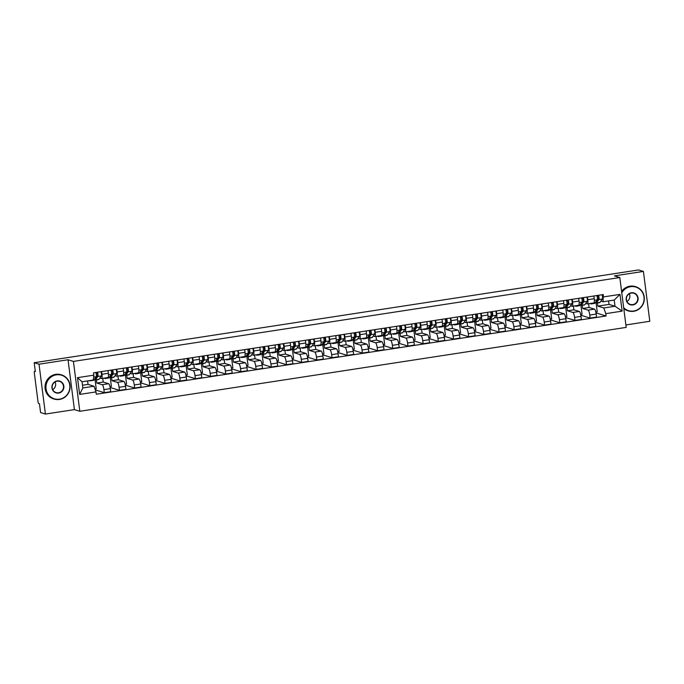<?xml version="1.0" encoding="UTF-8"?>
<svg xmlns="http://www.w3.org/2000/svg" width="684" height="684" viewBox="0 0 684 684"><rect width="100%" height="100%" fill="white"/><g stroke="black" fill="none" stroke-linecap="round" stroke-linejoin="round"><path stroke-width="1.03" d="M625.886 324.951L649.8 321.275L643.413 271.42L638.591 269.941L34.2 362.725L39.022 364.204L45.409 414.059L74.411 409.613L79.814 411.272L626.202 327.388L619.815 277.533L73.427 361.409L68.024 359.75L39.022 364.204M45.409 414.059L40.587 412.58L39.458 403.757L38.706 403.526A2.026 0.462 -98.7 0 1 37.962 401.38L34.354 373.165A2.026 0.462 -98.7 0 1 34.525 371.309L34.576 371.318A2.026 0.462 -98.7 0 0 34.525 371.309M643.413 271.42L614.412 275.874L619.815 277.533M34.576 371.318L35.329 371.549L34.2 362.725M96.401 379.885L96.803 383.049L102.207 384.707A4.651 1.06 81.3 0 1 103.908 389.632L104.301 392.676L110.722 391.693L110.338 388.649A4.651 1.06 -98.7 0 0 108.628 383.715L103.233 382.057L102.754 378.346M107.841 377.534A4.651 1.06 -98.7 0 0 107.961 377.542A4.651 1.06 -98.7 0 0 108.363 373.293L101.942 374.276A4.651 1.06 81.3 0 1 101.531 378.534A4.651 1.06 81.3 0 1 101.42 378.526L99.864 378.047M101.942 374.276L101.6 371.574M94.965 388.948L96.213 388.751L95.102 380.073M95.307 389.914L104.301 392.676M108.363 373.293L108.021 370.591M111.586 377.551L111.988 380.714L117.392 382.373A4.651 1.06 81.3 0 1 119.093 387.306L119.486 390.342L125.907 389.358L125.514 386.315A4.651 1.06 -98.7 0 0 123.813 381.39L118.409 379.731L117.939 376.012M116.776 369.24L117.126 371.942A4.651 1.06 81.3 0 1 116.716 376.2A4.651 1.06 81.3 0 1 116.596 376.191L115.049 375.713M109.97 386.64L111.389 386.426L110.278 377.748M110.15 387.477L119.486 390.342M123.026 375.208A4.651 1.06 -98.7 0 0 123.137 375.217A4.651 1.06 -98.7 0 0 123.547 370.959L123.205 368.257M126.762 375.217L127.173 378.38L132.576 380.039A4.651 1.06 81.3 0 1 134.278 384.972L134.662 388.016L141.092 387.024L140.699 383.989A4.651 1.06 -98.7 0 0 138.997 379.056L133.594 377.397L133.115 373.686M131.961 366.915L132.311 369.616A4.651 1.06 81.3 0 1 131.901 373.866A4.651 1.06 81.3 0 1 131.781 373.857L130.225 373.387M125.155 384.314L126.574 384.092L125.463 375.413M125.334 385.143L134.662 388.016M138.202 372.874A4.651 1.06 -98.7 0 0 138.322 372.883A4.651 1.06 -98.7 0 0 138.732 368.633L138.39 365.923M141.947 372.891L142.357 376.055L147.753 377.713A4.651 1.06 81.3 0 1 149.463 382.638L149.847 385.682L156.268 384.699L155.884 381.655A4.651 1.06 -98.7 0 0 154.182 376.722L148.779 375.063L148.3 371.352M147.145 364.581L147.487 367.282A4.651 1.06 81.3 0 1 147.086 371.54A4.651 1.06 81.3 0 1 146.966 371.532L145.41 371.053M140.34 381.98L141.759 381.757L140.648 373.079M140.511 382.818L149.847 385.682M153.387 370.54A4.651 1.06 -98.7 0 0 153.507 370.557A4.651 1.06 -98.7 0 0 153.917 366.299L153.567 363.597M157.132 370.557L157.534 373.721L162.937 375.379A4.651 1.06 81.3 0 1 164.639 380.313L165.032 383.348L171.453 382.365L171.068 379.321A4.651 1.06 -98.7 0 0 169.367 374.396L163.963 372.737L163.485 369.018M162.33 362.255L162.672 364.957A4.651 1.06 81.3 0 1 162.262 369.206A4.651 1.06 81.3 0 1 162.151 369.198L160.595 368.719M155.524 379.646L156.944 379.432L155.832 370.754M155.695 380.484L165.032 383.348M168.572 368.214A4.651 1.06 -98.7 0 0 168.692 368.223A4.651 1.06 -98.7 0 0 169.102 363.965L168.751 361.263M172.317 368.231L172.719 371.395L178.122 373.054A4.651 1.06 81.3 0 1 179.824 377.978L180.217 381.022L186.638 380.039L186.245 376.995A4.651 1.06 -98.7 0 0 184.543 372.062L179.14 370.403L178.669 366.692M177.515 359.921L177.857 362.623A4.651 1.06 81.3 0 1 177.447 366.88A4.651 1.06 81.3 0 1 177.327 366.863L175.779 366.393M170.701 377.32L172.12 377.098L171.009 368.419M170.88 378.158L180.217 381.022M183.757 365.88A4.651 1.06 -98.7 0 0 183.868 365.889A4.651 1.06 -98.7 0 0 184.278 361.639L183.936 358.938M187.493 365.897L187.903 369.061L193.307 370.719A4.651 1.06 81.3 0 1 195.008 375.653L195.393 378.688L201.823 377.705L201.429 374.661A4.651 1.06 -98.7 0 0 199.728 369.736L194.324 368.077L193.846 364.358M192.691 357.587L193.042 360.288A4.651 1.06 81.3 0 1 192.632 364.546A4.651 1.06 81.3 0 1 192.512 364.538L190.956 364.059M185.886 374.986L187.305 374.772L186.193 366.094M186.065 375.824L195.393 378.688M198.933 363.555A4.651 1.06 -98.7 0 0 199.053 363.563A4.651 1.06 -98.7 0 0 199.463 359.305L199.121 356.603M202.678 363.563L203.088 366.727L208.492 368.385A4.651 1.06 81.3 0 1 210.193 373.319L210.578 376.362L216.999 375.371L216.614 372.335A4.651 1.06 -98.7 0 0 214.913 367.402L209.509 365.743L209.03 362.033M207.876 355.261L208.227 357.963A4.651 1.06 81.3 0 1 207.816 362.212A4.651 1.06 81.3 0 1 207.697 362.204L206.141 361.725M201.07 372.652L202.49 372.438L201.378 363.76M201.25 373.49L210.578 376.362M214.118 361.22A4.651 1.06 -98.7 0 0 214.237 361.229A4.651 1.06 -98.7 0 0 214.648 356.971L214.297 354.269M217.863 361.238L218.264 364.401L223.668 366.06A4.651 1.06 81.3 0 1 225.369 370.984L225.763 374.028L232.184 373.045L231.799 370.001A4.651 1.06 -98.7 0 0 230.098 365.068L224.694 363.409L224.215 359.698M223.061 352.927L223.403 355.629A4.651 1.06 81.3 0 1 222.993 359.887A4.651 1.06 81.3 0 1 222.881 359.878L221.325 359.399M216.255 370.326L217.674 370.104L216.563 361.426M216.426 371.164L225.763 374.028M229.302 358.886A4.651 1.06 -98.7 0 0 229.422 358.903A4.651 1.06 -98.7 0 0 229.833 354.645L229.482 351.944M233.047 358.903L233.449 362.067L238.853 363.726A4.651 1.06 81.3 0 1 240.554 368.659L240.948 371.694L247.369 370.711L246.975 367.667A4.651 1.06 -98.7 0 0 245.274 362.742L239.87 361.084L239.4 357.364M238.246 350.601L238.588 353.303A4.651 1.06 81.3 0 1 238.177 357.552A4.651 1.06 81.3 0 1 238.058 357.544L236.51 357.065M231.431 367.992L232.851 367.778L231.739 359.1M231.611 368.83L240.948 371.694M244.487 356.561A4.651 1.06 -98.7 0 0 244.607 356.569A4.651 1.06 -98.7 0 0 245.009 352.311L244.667 349.609M248.224 356.578L248.634 359.733L254.038 361.4A4.651 1.06 81.3 0 1 255.739 366.325L256.124 369.369L262.553 368.377L262.16 365.341A4.651 1.06 -98.7 0 0 260.459 360.408L255.055 358.749L254.576 355.039M253.422 348.267L253.773 350.969A4.651 1.06 81.3 0 1 253.362 355.227A4.651 1.06 81.3 0 1 253.242 355.21L251.686 354.739M246.616 365.666L248.036 365.444L246.924 356.766M246.796 366.504L256.124 369.369M259.663 354.226A4.651 1.06 -98.7 0 0 259.783 354.235A4.651 1.06 -98.7 0 0 260.194 349.986L259.852 347.284M263.408 354.244L263.819 357.407L269.222 359.066A4.651 1.06 81.3 0 1 270.924 363.991L271.309 367.034L277.738 366.051L277.345 363.007A4.651 1.06 -98.7 0 0 275.643 358.083L270.24 356.424L269.761 352.705M268.607 345.933L268.957 348.635A4.651 1.06 81.3 0 1 268.547 352.893A4.651 1.06 81.3 0 1 268.427 352.884L266.871 352.405M261.801 363.332L263.22 363.118L262.109 354.44M261.981 364.17L271.309 367.034M274.848 351.901A4.651 1.06 -98.7 0 0 274.968 351.909A4.651 1.06 -98.7 0 0 275.378 347.652L275.028 344.95M278.593 351.909L278.995 355.073L284.399 356.732A4.651 1.06 81.3 0 1 286.1 361.665L286.493 364.709L292.914 363.717L292.53 360.682A4.651 1.06 -98.7 0 0 290.828 355.748L285.425 354.09L284.946 350.379M283.792 343.607L284.134 346.309A4.651 1.06 81.3 0 1 283.732 350.559A4.651 1.06 81.3 0 1 283.612 350.55L282.056 350.071M276.986 360.998L278.405 360.784L277.294 352.106M277.157 361.836L286.493 364.709M290.033 349.567A4.651 1.06 -98.7 0 0 290.153 349.575A4.651 1.06 -98.7 0 0 290.563 345.317L290.213 342.616M293.778 349.584L294.18 352.747L299.583 354.406A4.651 1.06 81.3 0 1 301.285 359.331L301.678 362.375L308.099 361.391L307.706 358.348A4.651 1.06 -98.7 0 0 306.004 353.414L300.601 351.756L300.131 348.045M298.976 341.273L299.318 343.975A4.651 1.06 81.3 0 1 298.908 348.233A4.651 1.06 81.3 0 1 298.788 348.224L297.241 347.746M292.162 358.673L293.59 358.45L292.47 349.772M292.342 359.51L301.678 362.375M305.218 347.233A4.651 1.06 -98.7 0 0 305.338 347.241A4.651 1.06 -98.7 0 0 305.739 342.992L305.397 340.29M308.963 347.25L309.365 350.413L314.768 352.072A4.651 1.06 81.3 0 1 316.47 357.005L316.863 360.041L323.284 359.057L322.891 356.013A4.651 1.06 -98.7 0 0 321.189 351.089L315.786 349.43L315.315 345.711M314.153 338.948L314.503 341.649A4.651 1.06 81.3 0 1 314.093 345.899A4.651 1.06 81.3 0 1 313.973 345.89L312.426 345.411M307.347 356.338L308.766 356.125L307.655 347.446M307.526 357.176L316.863 360.041M320.403 344.907A4.651 1.06 -98.7 0 0 320.514 344.916A4.651 1.06 -98.7 0 0 320.924 340.658L320.582 337.956M324.139 344.924L324.549 348.079L329.953 349.746A4.651 1.06 81.3 0 1 331.654 354.671L332.039 357.715L338.469 356.723L338.076 353.688A4.651 1.06 -98.7 0 0 336.374 348.754L330.971 347.096L330.492 343.385M329.337 336.613L329.688 339.315A4.651 1.06 81.3 0 1 329.278 343.573A4.651 1.06 81.3 0 1 329.158 343.556L327.602 343.086M322.532 354.013L323.951 353.79L322.839 345.112M322.711 354.842L332.039 357.715M335.579 342.573A4.651 1.06 -98.7 0 0 335.699 342.581A4.651 1.06 -98.7 0 0 336.109 338.332L335.758 335.63M339.324 342.59L339.726 345.753L345.129 347.412A4.651 1.06 81.3 0 1 346.831 352.337L347.224 355.381L353.645 354.397L353.26 351.354A4.651 1.06 -98.7 0 0 351.559 346.429L346.155 344.762L345.676 341.051M344.522 334.279L344.864 336.981A4.651 1.06 81.3 0 1 344.462 341.239A4.651 1.06 81.3 0 1 344.343 341.231L342.787 340.752M337.716 351.679L339.136 351.456L338.024 342.778M337.887 352.517L347.224 355.381M350.764 340.239A4.651 1.06 -98.7 0 0 350.883 340.256A4.651 1.06 -98.7 0 0 351.294 335.998L350.943 333.296M354.509 340.256L354.911 343.419L360.314 345.078A4.651 1.06 81.3 0 1 362.016 350.011L362.409 353.055L368.83 352.063L368.445 349.02A4.651 1.06 -98.7 0 0 366.735 344.095L361.332 342.436L360.861 338.717M359.707 331.954L360.049 334.656A4.651 1.06 81.3 0 1 359.639 338.905A4.651 1.06 81.3 0 1 359.527 338.896L357.971 338.418M352.901 349.344L354.321 349.131L353.209 340.452M353.072 350.182L362.409 353.055M365.949 337.913A4.651 1.06 -98.7 0 0 366.068 337.922A4.651 1.06 -98.7 0 0 366.47 333.664L366.128 330.962M369.693 337.93L370.095 341.094L375.499 342.752A4.651 1.06 81.3 0 1 377.2 347.677L377.594 350.721L384.015 349.738L383.621 346.694A4.651 1.06 -98.7 0 0 381.92 341.761L376.516 340.102L376.046 336.391M374.883 329.62L375.234 332.321A4.651 1.06 81.3 0 1 374.823 336.579A4.651 1.06 81.3 0 1 374.704 336.571L373.156 336.092M368.077 347.019L369.497 346.797L368.385 338.118M368.257 347.857L377.594 350.721M381.133 335.579A4.651 1.06 -98.7 0 0 381.244 335.587A4.651 1.06 -98.7 0 0 381.655 331.338L381.313 328.636M384.87 335.596L385.28 338.76L390.684 340.418A4.651 1.06 81.3 0 1 392.385 345.352L392.77 348.387L399.2 347.404L398.806 344.36A4.651 1.06 -98.7 0 0 397.105 339.435L391.701 337.776L391.222 334.057M390.068 327.285L390.419 329.987A4.651 1.06 81.3 0 1 390.008 334.245A4.651 1.06 81.3 0 1 389.889 334.237L388.332 333.758M383.262 344.685L384.682 344.471L383.57 335.793M383.442 345.523L392.77 348.387M396.31 333.253A4.651 1.06 -98.7 0 0 396.429 333.262A4.651 1.06 -98.7 0 0 396.84 329.004L396.489 326.302M400.054 333.27L400.456 336.425L405.86 338.084A4.651 1.06 81.3 0 1 407.57 343.017L407.955 346.061L414.376 345.069L413.991 342.034A4.651 1.06 -98.7 0 0 412.29 337.101L406.886 335.442L406.407 331.731M405.253 324.96L405.595 327.662A4.651 1.06 81.3 0 1 405.193 331.92A4.651 1.06 81.3 0 1 405.073 331.902L403.517 331.432M398.447 342.359L399.866 342.137L398.755 333.459M398.618 343.188L407.955 346.061M411.494 330.919A4.651 1.06 -98.7 0 0 411.614 330.928A4.651 1.06 -98.7 0 0 412.024 326.678L411.674 323.977M415.239 330.936L415.641 334.1L421.045 335.758A4.651 1.06 81.3 0 1 422.746 340.683L423.139 343.727L429.561 342.744L429.176 339.7A4.651 1.06 -98.7 0 0 427.466 334.775L422.071 333.108L421.592 329.397M420.438 322.626L420.78 325.327A4.651 1.06 81.3 0 1 420.369 329.585A4.651 1.06 81.3 0 1 420.258 329.577L418.702 329.098M413.632 340.025L415.051 339.803L413.94 331.124M413.803 340.863L423.139 343.727M426.679 328.585A4.651 1.06 -98.7 0 0 426.799 328.602A4.651 1.06 -98.7 0 0 427.201 324.344L426.859 321.642M430.424 328.602L430.826 331.766L436.23 333.424A4.651 1.06 81.3 0 1 437.931 338.358L438.324 341.393L444.745 340.41L444.352 337.366A4.651 1.06 -98.7 0 0 442.651 332.441L437.247 330.782L436.777 327.063M435.614 320.3L435.964 323.002A4.651 1.06 81.3 0 1 435.554 327.251A4.651 1.06 81.3 0 1 435.434 327.243L433.887 326.764M428.808 337.691L430.227 337.477L429.116 328.799M428.988 338.529L438.324 341.393M441.864 326.259A4.651 1.06 -98.7 0 0 441.975 326.268A4.651 1.06 -98.7 0 0 442.386 322.01L442.044 319.308M445.6 326.277L446.011 329.44L451.414 331.099A4.651 1.06 81.3 0 1 453.116 336.024L453.501 339.067L459.93 338.084L459.537 335.04A4.651 1.06 -98.7 0 0 457.835 330.107L452.432 328.448L451.953 324.738M450.799 317.966L451.149 320.668A4.651 1.06 81.3 0 1 450.739 324.926A4.651 1.06 81.3 0 1 450.619 324.917L449.063 324.438M443.993 335.365L445.412 335.143L444.301 326.465M444.173 336.203L453.501 339.067M457.04 323.925A4.651 1.06 -98.7 0 0 457.16 323.934A4.651 1.06 -98.7 0 0 457.57 319.684L457.228 316.983M460.785 323.942L461.196 327.106L466.591 328.765A4.651 1.06 81.3 0 1 468.301 333.698L468.685 336.733L475.106 335.75L474.722 332.706A4.651 1.06 -98.7 0 0 473.02 327.781L467.617 326.123L467.138 322.403M465.984 315.632L466.326 318.334A4.651 1.06 81.3 0 1 465.924 322.591A4.651 1.06 81.3 0 1 465.804 322.583L464.248 322.104M459.178 333.031L460.597 332.817L459.486 324.139M459.357 333.869L468.685 336.733M472.225 321.6A4.651 1.06 -98.7 0 0 472.345 321.608A4.651 1.06 -98.7 0 0 472.755 317.35L472.405 314.649M475.97 321.608L476.372 324.772L481.775 326.43A4.651 1.06 81.3 0 1 483.477 331.364L483.87 334.408L490.291 333.416L489.906 330.381A4.651 1.06 -98.7 0 0 488.205 325.447L482.801 323.788L482.323 320.078M481.168 313.306L481.51 316.008A4.651 1.06 81.3 0 1 481.1 320.257A4.651 1.06 81.3 0 1 480.989 320.249L479.433 319.77M474.363 330.697L475.782 330.483L474.67 321.805M474.534 331.535L483.87 334.408M487.41 319.266A4.651 1.06 -98.7 0 0 487.53 319.274A4.651 1.06 -98.7 0 0 487.94 315.025L487.589 312.314M491.155 319.283L491.557 322.446L496.96 324.105A4.651 1.06 81.3 0 1 498.662 329.03L499.055 332.073L505.476 331.09L505.083 328.046A4.651 1.06 -98.7 0 0 503.381 323.113L497.978 321.454L497.507 317.744M496.353 310.972L496.695 313.674A4.651 1.06 81.3 0 1 496.285 317.932A4.651 1.06 81.3 0 1 496.165 317.923L494.618 317.444M489.539 328.371L490.958 328.149L489.847 319.471M489.718 329.209L499.055 332.073M502.595 316.931A4.651 1.06 -98.7 0 0 502.706 316.948A4.651 1.06 -98.7 0 0 503.116 312.691L502.774 309.989M506.331 316.948L506.741 320.112L512.145 321.771A4.651 1.06 81.3 0 1 513.846 326.704L514.231 329.739L520.661 328.756L520.268 325.712A4.651 1.06 -98.7 0 0 518.566 320.787L513.162 319.129L512.684 315.409M511.529 308.646L511.88 311.348A4.651 1.06 81.3 0 1 511.47 315.598A4.651 1.06 81.3 0 1 511.35 315.589L509.794 315.11M504.724 326.037L506.143 325.823L505.031 317.145M504.903 326.875L514.231 329.739M517.771 314.606A4.651 1.06 -98.7 0 0 517.891 314.614A4.651 1.06 -98.7 0 0 518.301 310.356L517.959 307.655M521.516 314.623L521.926 317.778L527.33 319.445A4.651 1.06 81.3 0 1 529.031 324.37L529.416 327.414L535.837 326.43L535.452 323.387A4.651 1.06 -98.7 0 0 533.751 318.453L528.347 316.795L527.868 313.084M526.714 306.312L527.065 309.014A4.651 1.06 81.3 0 1 526.654 313.272A4.651 1.06 81.3 0 1 526.535 313.255L524.979 312.785M519.908 323.712L521.328 323.489L520.216 314.811M520.088 324.549L529.416 327.414M532.956 312.272A4.651 1.06 -98.7 0 0 533.075 312.28A4.651 1.06 -98.7 0 0 533.486 308.031L533.135 305.329M536.701 312.289L537.102 315.452L542.506 317.111A4.651 1.06 81.3 0 1 544.207 322.044L544.601 325.08L551.022 324.096L550.637 321.053A4.651 1.06 -98.7 0 0 548.936 316.128L543.532 314.469L543.053 310.75M541.899 303.978L542.241 306.68A4.651 1.06 81.3 0 1 541.831 310.938A4.651 1.06 81.3 0 1 541.719 310.929L540.163 310.451M535.093 321.377L536.513 321.164L535.401 312.485M535.264 322.215L544.601 325.08M548.14 309.946A4.651 1.06 -98.7 0 0 548.26 309.955A4.651 1.06 -98.7 0 0 548.671 305.697L548.32 302.995M551.885 309.955L552.287 313.118L557.691 314.777A4.651 1.06 81.3 0 1 559.392 319.71L559.786 322.754L566.207 321.762L565.813 318.727A4.651 1.06 -98.7 0 0 564.112 313.794L558.708 312.135L558.238 308.424M557.084 301.653L557.426 304.354A4.651 1.06 81.3 0 1 557.015 308.604A4.651 1.06 81.3 0 1 556.896 308.595L555.348 308.116M550.269 319.043L551.689 318.829L550.577 310.151M550.449 319.881L559.786 322.754M563.325 307.612A4.651 1.06 -98.7 0 0 563.445 307.62A4.651 1.06 -98.7 0 0 563.847 303.363L563.505 300.661M567.07 307.629L567.472 310.793L572.876 312.451A4.651 1.06 81.3 0 1 574.577 317.376L574.962 320.42L581.391 319.437L580.998 316.393A4.651 1.06 -98.7 0 0 579.297 311.459L573.893 309.801L573.423 306.09M572.26 299.318L572.611 302.02A4.651 1.06 81.3 0 1 572.2 306.278A4.651 1.06 81.3 0 1 572.081 306.27L570.524 305.791M565.454 316.718L566.874 316.495L565.762 307.817M565.634 317.556L574.962 320.42M578.502 305.278A4.651 1.06 -98.7 0 0 578.621 305.286A4.651 1.06 -98.7 0 0 579.032 301.037L578.69 298.335M582.246 305.295L582.657 308.458L588.06 310.117A4.651 1.06 81.3 0 1 589.762 315.05L590.147 318.086L596.576 317.102L596.183 314.059A4.651 1.06 -98.7 0 0 594.481 309.134L589.078 307.475L588.599 303.756M587.445 296.993L587.795 299.695A4.651 1.06 81.3 0 1 587.385 303.944A4.651 1.06 81.3 0 1 587.265 303.935L585.709 303.457M580.639 314.383L582.058 314.17L580.947 305.492M580.819 315.221L590.147 318.086M593.686 302.952A4.651 1.06 -98.7 0 0 593.806 302.961A4.651 1.06 -98.7 0 0 594.216 298.703L593.866 296.001M582.657 308.458L589.078 307.475M567.472 310.793L573.893 309.801M552.287 313.118L558.708 312.135M537.102 315.452L543.532 314.469M521.926 317.778L528.347 316.795M506.741 320.112L513.162 319.129M491.557 322.446L497.978 321.454M476.372 324.772L482.801 323.788M461.196 327.106L467.617 326.123M446.011 329.44L452.432 328.448M430.826 331.766L437.247 330.782M415.641 334.1L422.071 333.108M400.456 336.425L406.886 335.442M385.28 338.76L391.701 337.776M370.095 341.094L376.516 340.102M354.911 343.419L361.332 342.436M339.726 345.753L346.155 344.762M324.549 348.079L330.971 347.096M309.365 350.413L315.786 349.43M294.18 352.747L300.601 351.756M278.995 355.073L285.425 354.09M263.819 357.407L270.24 356.424M248.634 359.733L255.055 358.749M233.449 362.067L239.87 361.084M218.264 364.401L224.694 363.409M203.088 366.727L209.509 365.743M187.903 369.061L194.324 368.077M172.719 371.395L179.14 370.403M157.534 373.721L163.963 372.737M142.357 376.055L148.779 375.063M127.173 378.38L133.594 377.397M111.988 380.714L118.409 379.731M96.803 383.049L103.233 382.057M94.033 386.229L95.991 391.906L79.643 394.42L77.497 377.662L93.845 375.157L93.238 380.048L82.046 381.766L82.841 387.948L94.033 386.229L88.048 384.391L87.603 380.911M82.49 385.246L88.048 384.391M597.431 302.969L597.833 306.124L609.025 304.406L615.01 306.244L614.223 300.062L603.031 301.781L603.339 294.548L93.546 372.814L93.845 375.157M603.639 296.89L619.986 294.385L622.132 311.134L605.785 313.648L603.818 307.962L615.01 306.244L622.132 311.134M95.991 391.906L96.29 394.249L606.084 315.991L605.785 313.648M79.814 411.272L73.427 361.409M74.411 409.613L68.024 359.75M609.025 304.406L608.58 300.934M597.833 306.124L603.818 307.962M603.031 301.781L600.894 301.131M595.995 312.896L606.084 315.991M595.824 312.058L597.243 311.836L596.132 303.157M79.643 394.42L82.841 387.948M77.497 377.662L82.046 381.766M614.223 300.062L619.986 294.385M94.777 378.731A4.754 1.077 -98.7 0 0 94.965 378.774A4.754 1.077 -98.7 0 0 95.196 378.611L97.581 375.225L97.111 372.267M96.324 376.32L96.871 376.234M94.349 379.346A6.071 1.377 -98.7 0 0 95.161 380.073A6.071 1.377 -98.7 0 0 95.452 379.868L97.846 376.482A2.531 0.573 -98.7 0 0 97.992 374.644A2.531 0.573 -98.7 0 0 97.461 372.207M95.161 380.073L98.667 379.534A6.071 1.377 -98.7 0 0 98.958 379.329L101.343 375.943A2.531 0.573 -98.7 0 0 101.489 374.105A2.531 0.573 -98.7 0 0 100.958 371.668M95.999 373.054L97.188 372.874M89.527 380.612A6.071 1.377 -98.7 0 0 90.006 380.86L93.511 380.33A6.071 1.377 -98.7 0 0 93.802 380.116L96.188 376.739A2.531 0.573 -98.7 0 0 96.333 374.9A2.531 0.573 -98.7 0 0 95.803 372.464M109.962 376.405A4.754 1.077 -98.7 0 0 110.15 376.439A4.754 1.077 -98.7 0 0 110.372 376.277L112.766 372.891L112.296 369.933M111.509 373.986L112.056 373.9M109.525 377.012A6.071 1.377 -98.7 0 0 110.346 377.739A6.071 1.377 -98.7 0 0 110.637 377.534L113.022 374.148A2.531 0.573 -98.7 0 0 113.168 372.318A2.531 0.573 -98.7 0 0 112.638 369.882M110.346 377.739L113.852 377.2A6.071 1.377 -98.7 0 0 114.142 376.995L116.528 373.609A2.531 0.573 -98.7 0 0 116.673 371.78A2.531 0.573 -98.7 0 0 116.143 369.343M111.184 370.719L112.373 370.54M104.532 378.072A6.071 1.377 -98.7 0 0 105.191 378.534L108.696 377.995A6.071 1.377 -98.7 0 0 108.978 377.79L111.372 374.404A2.531 0.573 -98.7 0 0 111.518 372.566A2.531 0.573 -98.7 0 0 110.988 370.129M105.191 378.534A6.071 1.377 -98.7 0 0 105.481 378.329L105.798 377.876M125.146 374.071A4.754 1.077 -98.7 0 0 125.334 374.114A4.754 1.077 -98.7 0 0 125.557 373.951L127.951 370.566L127.472 367.599M126.694 371.651L127.233 371.574M124.71 374.687A6.071 1.377 -98.7 0 0 125.531 375.413A6.071 1.377 -98.7 0 0 125.822 375.2L128.207 371.822A2.531 0.573 -98.7 0 0 128.353 369.984A2.531 0.573 -98.7 0 0 127.822 367.547M125.531 375.413L129.037 374.875A6.071 1.377 -98.7 0 0 129.319 374.661L131.713 371.284A2.531 0.573 -98.7 0 0 131.858 369.446A2.531 0.573 -98.7 0 0 131.328 367.009M126.369 368.394L127.549 368.214M119.717 375.738A6.071 1.377 -98.7 0 0 120.375 376.2L123.872 375.661A6.071 1.377 -98.7 0 0 124.163 375.456L126.557 372.07A2.531 0.573 -98.7 0 0 126.702 370.241A2.531 0.573 -98.7 0 0 126.172 367.804M120.375 376.2A6.071 1.377 -98.7 0 0 120.658 375.995L120.974 375.55M59.465 399.165A12.338 11.944 107.1 0 0 69.777 385.178A12.338 11.944 107.1 0 0 56.345 374.841A12.338 11.944 107.1 0 0 46.033 388.828A12.338 11.944 107.1 0 0 59.465 399.165M56.233 374.516A12.637 12.235 -72.9 0 1 70.059 387.862A12.637 12.235 -72.9 0 1 54.121 399.063A12.637 12.235 -72.9 0 1 56.233 374.516M58.687 393.086A6.165 5.968 -72.9 0 1 51.967 387.913A6.165 5.968 -72.9 0 1 57.131 380.92A6.165 5.968 -72.9 0 1 63.843 386.092A6.165 5.968 -72.9 0 1 58.687 393.086M57.097 381.193A5.865 5.677 107.1 0 0 56.114 392.59A5.865 5.677 107.1 0 0 63.501 387.392A5.865 5.677 107.1 0 0 57.097 381.193M54.121 399.063L53.591 398.9A12.637 12.235 -72.9 0 1 55.703 374.353A12.637 12.235 -72.9 0 1 61.013 374.738L61.543 374.9M55.079 381.911A5.865 5.677 -72.9 0 1 52.711 389.632M623.68 307.732A12.338 11.944 107.1 0 0 644.003 297.027A12.338 11.944 107.1 0 0 621.773 292.855M621.696 292.256A12.637 12.235 -72.9 0 1 644.277 299.712A12.637 12.235 -72.9 0 1 623.748 308.262M632.905 304.936A6.165 5.968 -72.9 0 1 626.193 299.763A6.165 5.968 -72.9 0 1 631.349 292.769A6.165 5.968 -72.9 0 1 638.061 297.942A6.165 5.968 -72.9 0 1 632.905 304.936M631.315 293.043A5.865 5.677 107.1 0 0 630.332 304.431A5.865 5.677 107.1 0 0 637.727 299.241A5.865 5.677 107.1 0 0 631.315 293.043M621.594 291.444A12.637 12.235 -72.9 0 1 635.231 286.579L635.761 286.75M628.339 310.912L627.809 310.741A12.637 12.235 -72.9 0 1 623.791 308.595M629.306 293.761A5.865 5.677 -72.9 0 1 626.929 301.473M140.323 371.745A4.754 1.077 -98.7 0 0 140.511 371.78A4.754 1.077 -98.7 0 0 140.742 371.617L143.127 368.231L142.657 365.273M141.87 369.326L142.417 369.24M139.895 372.353A6.071 1.377 -98.7 0 0 140.716 373.079A6.071 1.377 -98.7 0 0 140.998 372.874L143.392 369.488A2.531 0.573 -98.7 0 0 143.537 367.65A2.531 0.573 -98.7 0 0 143.007 365.222M140.716 373.079L144.221 372.541A6.071 1.377 -98.7 0 0 144.504 372.335L146.898 368.95A2.531 0.573 -98.7 0 0 147.043 367.12A2.531 0.573 -98.7 0 0 146.513 364.683M141.545 366.06L142.734 365.88M134.902 373.413A6.071 1.377 -98.7 0 0 135.552 373.874L139.057 373.336A6.071 1.377 -98.7 0 0 139.348 373.122L141.733 369.745A2.531 0.573 -98.7 0 0 141.879 367.906A2.531 0.573 -98.7 0 0 141.349 365.47M135.552 373.874A6.071 1.377 -98.7 0 0 135.842 373.661L136.159 373.216M155.507 369.411A4.754 1.077 -98.7 0 0 155.695 369.446A4.754 1.077 -98.7 0 0 155.926 369.283L158.312 365.906L157.842 362.939M157.055 366.992L157.602 366.906M155.08 370.018A6.071 1.377 -98.7 0 0 155.901 370.745A6.071 1.377 -98.7 0 0 156.183 370.54L158.577 367.154A2.531 0.573 -98.7 0 0 158.722 365.324A2.531 0.573 -98.7 0 0 158.192 362.888M155.901 370.745L159.398 370.215A6.071 1.377 -98.7 0 0 159.688 370.001L162.082 366.615A2.531 0.573 -98.7 0 0 162.219 364.786A2.531 0.573 -98.7 0 0 161.689 362.349M156.73 363.734L157.918 363.546M150.087 371.079A6.071 1.377 -98.7 0 0 150.737 371.54L154.242 371.002A6.071 1.377 -98.7 0 0 154.533 370.796L156.918 367.411A2.531 0.573 -98.7 0 0 157.063 365.581A2.531 0.573 -98.7 0 0 156.533 363.144M150.737 371.54A6.071 1.377 -98.7 0 0 151.027 371.335L151.344 370.882M170.692 367.077A4.754 1.077 -98.7 0 0 170.88 367.12A4.754 1.077 -98.7 0 0 171.103 366.957L173.497 363.572L173.026 360.613M172.24 364.666L172.787 364.581M170.256 367.693A6.071 1.377 -98.7 0 0 171.077 368.419A6.071 1.377 -98.7 0 0 171.368 368.214L173.753 364.828A2.531 0.573 -98.7 0 0 173.898 362.99A2.531 0.573 -98.7 0 0 173.368 360.553M171.077 368.419L174.582 367.881A6.071 1.377 -98.7 0 0 174.873 367.676L177.259 364.29A2.531 0.573 -98.7 0 0 177.404 362.452A2.531 0.573 -98.7 0 0 176.874 360.015M171.915 361.4L173.103 361.22M165.272 368.744A6.071 1.377 -98.7 0 0 165.921 369.206L169.427 368.676A6.071 1.377 -98.7 0 0 169.709 368.462L172.103 365.076A2.531 0.573 -98.7 0 0 172.248 363.247A2.531 0.573 -98.7 0 0 171.718 360.81M165.921 369.206A6.071 1.377 -98.7 0 0 166.212 369.001L166.528 368.556M185.877 364.752A4.754 1.077 -98.7 0 0 186.065 364.786A4.754 1.077 -98.7 0 0 186.287 364.623L188.681 361.238L188.203 358.279M187.425 362.332L187.963 362.246M185.441 365.359A6.071 1.377 -98.7 0 0 186.262 366.085A6.071 1.377 -98.7 0 0 186.552 365.88L188.938 362.494A2.531 0.573 -98.7 0 0 189.083 360.665A2.531 0.573 -98.7 0 0 188.553 358.228M186.262 366.085L189.767 365.547A6.071 1.377 -98.7 0 0 190.049 365.341L192.443 361.956A2.531 0.573 -98.7 0 0 192.589 360.126A2.531 0.573 -98.7 0 0 192.059 357.689M187.1 359.066L188.28 358.886M180.448 366.419A6.071 1.377 -98.7 0 0 181.106 366.88L184.612 366.342A6.071 1.377 -98.7 0 0 184.894 366.137L187.288 362.751A2.531 0.573 -98.7 0 0 187.433 360.913A2.531 0.573 -98.7 0 0 186.903 358.476M181.106 366.88A6.071 1.377 -98.7 0 0 181.388 366.675L181.705 366.222M201.053 362.417A4.754 1.077 -98.7 0 0 201.241 362.46A4.754 1.077 -98.7 0 0 201.472 362.298L203.858 358.912L203.387 355.945M202.601 359.998L203.148 359.921M200.626 363.033A6.071 1.377 -98.7 0 0 201.447 363.76A6.071 1.377 -98.7 0 0 201.729 363.546L204.123 360.169A2.531 0.573 -98.7 0 0 204.268 358.331A2.531 0.573 -98.7 0 0 203.738 355.894M201.447 363.76L204.952 363.221A6.071 1.377 -98.7 0 0 205.234 363.007L207.628 359.63A2.531 0.573 -98.7 0 0 207.774 357.792A2.531 0.573 -98.7 0 0 207.243 355.355M202.284 356.74L203.464 356.552M195.633 364.085A6.071 1.377 -98.7 0 0 196.291 364.546L199.788 364.008A6.071 1.377 -98.7 0 0 200.079 363.803L202.464 360.417A2.531 0.573 -98.7 0 0 202.609 358.587A2.531 0.573 -98.7 0 0 202.079 356.15M196.291 364.546A6.071 1.377 -98.7 0 0 196.573 364.341L196.889 363.897M216.238 360.083A4.754 1.077 -98.7 0 0 216.426 360.126A4.754 1.077 -98.7 0 0 216.657 359.964L219.042 356.578L218.572 353.619M217.786 357.672L218.333 357.587M215.811 360.699A6.071 1.377 -98.7 0 0 216.631 361.426A6.071 1.377 -98.7 0 0 216.913 361.22L219.308 357.835A2.531 0.573 -98.7 0 0 219.453 355.996A2.531 0.573 -98.7 0 0 218.923 353.56M216.631 361.426L220.128 360.887A6.071 1.377 -98.7 0 0 220.419 360.682L222.813 357.296A2.531 0.573 -98.7 0 0 222.958 355.466A2.531 0.573 -98.7 0 0 222.42 353.029M217.461 354.406L218.649 354.226M210.817 361.759A6.071 1.377 -98.7 0 0 211.467 362.221L214.973 361.682A6.071 1.377 -98.7 0 0 215.263 361.468L217.649 358.091A2.531 0.573 -98.7 0 0 217.794 356.253A2.531 0.573 -98.7 0 0 217.264 353.816M211.467 362.221A6.071 1.377 -98.7 0 0 211.758 362.007L212.074 361.562M231.423 357.758A4.754 1.077 -98.7 0 0 231.611 357.792A4.754 1.077 -98.7 0 0 231.833 357.629L234.227 354.252L233.757 351.285M232.97 355.338L233.518 355.252M230.987 358.365A6.071 1.377 -98.7 0 0 231.808 359.091A6.071 1.377 -98.7 0 0 232.098 358.886L234.492 355.5A2.531 0.573 -98.7 0 0 234.638 353.671A2.531 0.573 -98.7 0 0 234.099 351.234M231.808 359.091L235.313 358.553A6.071 1.377 -98.7 0 0 235.604 358.348L237.989 354.962A2.531 0.573 -98.7 0 0 238.135 353.132A2.531 0.573 -98.7 0 0 237.604 350.695M232.646 352.08L233.834 351.892M226.002 359.425A6.071 1.377 -98.7 0 0 226.652 359.887L230.157 359.348A6.071 1.377 -98.7 0 0 230.44 359.143L232.834 355.757A2.531 0.573 -98.7 0 0 232.979 353.927A2.531 0.573 -98.7 0 0 232.449 351.49M226.652 359.887A6.071 1.377 -98.7 0 0 226.943 359.681L227.259 359.228M246.608 355.423A4.754 1.077 -98.7 0 0 246.796 355.466A4.754 1.077 -98.7 0 0 247.018 355.304L249.412 351.918L248.933 348.96M248.155 353.004L248.702 352.927M246.172 356.039A6.071 1.377 -98.7 0 0 246.992 356.766A6.071 1.377 -98.7 0 0 247.283 356.561L249.669 353.175A2.531 0.573 -98.7 0 0 249.814 351.337A2.531 0.573 -98.7 0 0 249.284 348.9M246.992 356.766L250.498 356.227A6.071 1.377 -98.7 0 0 250.789 356.022L253.174 352.636A2.531 0.573 -98.7 0 0 253.319 350.798A2.531 0.573 -98.7 0 0 252.789 348.361M247.83 349.746L249.01 349.567M241.178 357.091A6.071 1.377 -98.7 0 0 241.837 357.552L245.342 357.014A6.071 1.377 -98.7 0 0 245.624 356.809L248.018 353.423A2.531 0.573 -98.7 0 0 248.164 351.593A2.531 0.573 -98.7 0 0 247.634 349.156M241.837 357.552A6.071 1.377 -98.7 0 0 242.119 357.347L242.435 356.903M261.784 353.098A4.754 1.077 -98.7 0 0 261.981 353.132A4.754 1.077 -98.7 0 0 262.203 352.97L264.588 349.584L264.118 346.626M263.34 350.678L263.879 350.593M261.356 353.705A6.071 1.377 -98.7 0 0 262.177 354.432A6.071 1.377 -98.7 0 0 262.468 354.226L264.853 350.841A2.531 0.573 -98.7 0 0 264.999 349.011A2.531 0.573 -98.7 0 0 264.469 346.574M262.177 354.432L265.683 353.893A6.071 1.377 -98.7 0 0 265.965 353.688L268.359 350.302A2.531 0.573 -98.7 0 0 268.504 348.472A2.531 0.573 -98.7 0 0 267.974 346.036M263.015 347.412L264.195 347.233M256.363 354.765A6.071 1.377 -98.7 0 0 257.022 355.227L260.518 354.688A6.071 1.377 -98.7 0 0 260.809 354.483L263.203 351.097A2.531 0.573 -98.7 0 0 263.349 349.259A2.531 0.573 -98.7 0 0 262.81 346.822M257.022 355.227A6.071 1.377 -98.7 0 0 257.304 355.022L257.62 354.568M276.969 350.764A4.754 1.077 -98.7 0 0 277.157 350.807A4.754 1.077 -98.7 0 0 277.388 350.644L279.773 347.258L279.303 344.291M278.516 348.344L279.063 348.259M276.541 351.371A6.071 1.377 -98.7 0 0 277.362 352.106A6.071 1.377 -98.7 0 0 277.644 351.892L280.038 348.507A2.531 0.573 -98.7 0 0 280.183 346.677A2.531 0.573 -98.7 0 0 279.653 344.24M277.362 352.106L280.859 351.567A6.071 1.377 -98.7 0 0 281.15 351.354L283.544 347.976A2.531 0.573 -98.7 0 0 283.689 346.138A2.531 0.573 -98.7 0 0 283.159 343.701M278.191 345.087L279.38 344.898M271.548 352.431A6.071 1.377 -98.7 0 0 272.198 352.893L275.703 352.354A6.071 1.377 -98.7 0 0 275.994 352.149L278.379 348.763A2.531 0.573 -98.7 0 0 278.525 346.933A2.531 0.573 -98.7 0 0 277.995 344.497M272.198 352.893A6.071 1.377 -98.7 0 0 272.488 352.688L272.805 352.243M292.154 348.43A4.754 1.077 -98.7 0 0 292.342 348.472A4.754 1.077 -98.7 0 0 292.564 348.31L294.958 344.924L294.488 341.966M293.701 346.018L294.248 345.933M291.717 349.045A6.071 1.377 -98.7 0 0 292.538 349.772A6.071 1.377 -98.7 0 0 292.829 349.567L295.223 346.181A2.531 0.573 -98.7 0 0 295.368 344.343A2.531 0.573 -98.7 0 0 294.838 341.906M292.538 349.772L296.044 349.233A6.071 1.377 -98.7 0 0 296.334 349.028L298.72 345.642A2.531 0.573 -98.7 0 0 298.865 343.804A2.531 0.573 -98.7 0 0 298.335 341.376M293.376 342.752L294.565 342.573M286.733 350.097A6.071 1.377 -98.7 0 0 287.383 350.567L290.888 350.028A6.071 1.377 -98.7 0 0 291.179 349.815L293.564 346.437A2.531 0.573 -98.7 0 0 293.71 344.599A2.531 0.573 -98.7 0 0 293.179 342.162M287.383 350.567A6.071 1.377 -98.7 0 0 287.673 350.353L287.99 349.909M307.338 346.104A4.754 1.077 -98.7 0 0 307.526 346.138A4.754 1.077 -98.7 0 0 307.749 345.976L310.143 342.599L309.664 339.632M308.886 343.684L309.433 343.599M306.902 346.711A6.071 1.377 -98.7 0 0 307.723 347.438A6.071 1.377 -98.7 0 0 308.014 347.233L310.399 343.847A2.531 0.573 -98.7 0 0 310.545 342.017A2.531 0.573 -98.7 0 0 310.014 339.58M307.723 347.438L311.229 346.899A6.071 1.377 -98.7 0 0 311.519 346.694L313.905 343.308A2.531 0.573 -98.7 0 0 314.05 341.478A2.531 0.573 -98.7 0 0 313.52 339.042M308.561 340.418L309.749 340.239M301.909 347.771A6.071 1.377 -98.7 0 0 302.567 348.233L306.073 347.694A6.071 1.377 -98.7 0 0 306.355 347.489L308.749 344.103A2.531 0.573 -98.7 0 0 308.894 342.265A2.531 0.573 -98.7 0 0 308.364 339.837M302.567 348.233A6.071 1.377 -98.7 0 0 302.85 348.028L303.166 347.575M322.515 343.77A4.754 1.077 -98.7 0 0 322.711 343.813A4.754 1.077 -98.7 0 0 322.933 343.65L325.319 340.264L324.849 337.298M324.071 341.35L324.609 341.273M322.087 344.385A6.071 1.377 -98.7 0 0 322.908 345.112A6.071 1.377 -98.7 0 0 323.199 344.898L325.584 341.521A2.531 0.573 -98.7 0 0 325.729 339.683A2.531 0.573 -98.7 0 0 325.199 337.246M322.908 345.112L326.413 344.574A6.071 1.377 -98.7 0 0 326.696 344.368L329.089 340.983A2.531 0.573 -98.7 0 0 329.235 339.144A2.531 0.573 -98.7 0 0 328.705 336.708M323.746 338.093L324.926 337.913M317.094 345.437A6.071 1.377 -98.7 0 0 317.752 345.899L321.249 345.36A6.071 1.377 -98.7 0 0 321.54 345.155L323.934 341.769A2.531 0.573 -98.7 0 0 324.079 339.939A2.531 0.573 -98.7 0 0 323.549 337.503M317.752 345.899A6.071 1.377 -98.7 0 0 318.034 345.694L318.351 345.249M337.699 341.444A4.754 1.077 -98.7 0 0 337.887 341.478A4.754 1.077 -98.7 0 0 338.118 341.316L340.504 337.93L340.034 334.972M339.247 339.025L339.794 338.939M337.272 342.051A6.071 1.377 -98.7 0 0 338.093 342.778A6.071 1.377 -98.7 0 0 338.375 342.573L340.769 339.187A2.531 0.573 -98.7 0 0 340.914 337.357A2.531 0.573 -98.7 0 0 340.384 334.921M338.093 342.778L341.59 342.239A6.071 1.377 -98.7 0 0 341.88 342.034L344.274 338.648A2.531 0.573 -98.7 0 0 344.42 336.819A2.531 0.573 -98.7 0 0 343.89 334.382M338.922 335.758L340.11 335.579M332.279 343.111A6.071 1.377 -98.7 0 0 332.928 343.573L336.434 343.035A6.071 1.377 -98.7 0 0 336.725 342.829L339.11 339.444A2.531 0.573 -98.7 0 0 339.255 337.605A2.531 0.573 -98.7 0 0 338.725 335.169M332.928 343.573A6.071 1.377 -98.7 0 0 333.219 343.359L333.536 342.915M352.884 339.11A4.754 1.077 -98.7 0 0 353.072 339.153A4.754 1.077 -98.7 0 0 353.295 338.99L355.689 335.605L355.218 332.638M354.432 336.69L354.979 336.605M352.448 339.717A6.071 1.377 -98.7 0 0 353.269 340.452A6.071 1.377 -98.7 0 0 353.56 340.239L355.954 336.853A2.531 0.573 -98.7 0 0 356.099 335.023A2.531 0.573 -98.7 0 0 355.569 332.586M353.269 340.452L356.774 339.914A6.071 1.377 -98.7 0 0 357.065 339.7L359.451 336.323A2.531 0.573 -98.7 0 0 359.596 334.485A2.531 0.573 -98.7 0 0 359.066 332.048M354.107 333.433L355.295 333.245M347.463 340.777A6.071 1.377 -98.7 0 0 348.113 341.239L351.619 340.7A6.071 1.377 -98.7 0 0 351.909 340.495L354.295 337.109A2.531 0.573 -98.7 0 0 354.44 335.28A2.531 0.573 -98.7 0 0 353.91 332.843M348.113 341.239A6.071 1.377 -98.7 0 0 348.404 341.034L348.72 340.581M368.069 336.776A4.754 1.077 -98.7 0 0 368.257 336.819A4.754 1.077 -98.7 0 0 368.479 336.656L370.873 333.27L370.395 330.312M369.616 334.365L370.164 334.279M367.633 337.392A6.071 1.377 -98.7 0 0 368.454 338.118A6.071 1.377 -98.7 0 0 368.744 337.913L371.13 334.527A2.531 0.573 -98.7 0 0 371.275 332.689A2.531 0.573 -98.7 0 0 370.745 330.252M368.454 338.118L371.959 337.58A6.071 1.377 -98.7 0 0 372.25 337.374L374.635 333.989A2.531 0.573 -98.7 0 0 374.781 332.15A2.531 0.573 -98.7 0 0 374.251 329.714M369.292 331.099L370.48 330.919M362.64 338.443A6.071 1.377 -98.7 0 0 363.298 338.913L366.804 338.375A6.071 1.377 -98.7 0 0 367.086 338.161L369.48 334.784A2.531 0.573 -98.7 0 0 369.625 332.946A2.531 0.573 -98.7 0 0 369.095 330.509M363.298 338.913A6.071 1.377 -98.7 0 0 363.589 338.7L363.905 338.255M383.245 334.45A4.754 1.077 -98.7 0 0 383.442 334.485A4.754 1.077 -98.7 0 0 383.664 334.322L386.058 330.945L385.579 327.978M384.801 332.031L385.34 331.945M382.818 335.057A6.071 1.377 -98.7 0 0 383.638 335.784A6.071 1.377 -98.7 0 0 383.929 335.579L386.315 332.193A2.531 0.573 -98.7 0 0 386.46 330.363A2.531 0.573 -98.7 0 0 385.93 327.927M383.638 335.784L387.144 335.245A6.071 1.377 -98.7 0 0 387.426 335.04L389.82 331.654A2.531 0.573 -98.7 0 0 389.966 329.825A2.531 0.573 -98.7 0 0 389.435 327.388M384.476 328.765L385.656 328.585M377.825 336.118A6.071 1.377 -98.7 0 0 378.483 336.579L381.98 336.041A6.071 1.377 -98.7 0 0 382.271 335.835L384.664 332.45A2.531 0.573 -98.7 0 0 384.81 330.611A2.531 0.573 -98.7 0 0 384.28 328.175M378.483 336.579A6.071 1.377 -98.7 0 0 378.765 336.374L379.081 335.921M398.43 332.116A4.754 1.077 -98.7 0 0 398.618 332.159A4.754 1.077 -98.7 0 0 398.849 331.997L401.234 328.611L400.764 325.644M399.978 329.697L400.525 329.62M398.002 332.732A6.071 1.377 -98.7 0 0 398.823 333.459A6.071 1.377 -98.7 0 0 399.105 333.245L401.499 329.868A2.531 0.573 -98.7 0 0 401.645 328.029A2.531 0.573 -98.7 0 0 401.115 325.593M398.823 333.459L402.329 332.92A6.071 1.377 -98.7 0 0 402.611 332.706L405.005 329.329A2.531 0.573 -98.7 0 0 405.15 327.491A2.531 0.573 -98.7 0 0 404.62 325.054M399.653 326.439L400.841 326.259M393.009 333.783A6.071 1.377 -98.7 0 0 393.659 334.245L397.165 333.707A6.071 1.377 -98.7 0 0 397.455 333.501L399.841 330.115A2.531 0.573 -98.7 0 0 399.986 328.286A2.531 0.573 -98.7 0 0 399.456 325.849M393.659 334.245A6.071 1.377 -98.7 0 0 393.95 334.04L394.266 333.595M413.615 329.791A4.754 1.077 -98.7 0 0 413.803 329.825A4.754 1.077 -98.7 0 0 414.034 329.662L416.419 326.277L415.949 323.318M415.162 327.371L415.71 327.285M413.187 330.398A6.071 1.377 -98.7 0 0 414.008 331.124A6.071 1.377 -98.7 0 0 414.29 330.919L416.684 327.533A2.531 0.573 -98.7 0 0 416.83 325.704A2.531 0.573 -98.7 0 0 416.299 323.267M414.008 331.124L417.505 330.586A6.071 1.377 -98.7 0 0 417.796 330.381L420.181 326.995A2.531 0.573 -98.7 0 0 420.327 325.165A2.531 0.573 -98.7 0 0 419.796 322.728M414.837 324.105L416.026 323.925M408.194 331.458A6.071 1.377 -98.7 0 0 408.844 331.92L412.349 331.381A6.071 1.377 -98.7 0 0 412.64 331.176L415.026 327.79A2.531 0.573 -98.7 0 0 415.171 325.952A2.531 0.573 -98.7 0 0 414.641 323.515M408.844 331.92A6.071 1.377 -98.7 0 0 409.135 331.706L409.451 331.261M428.8 327.456A4.754 1.077 -98.7 0 0 428.988 327.499A4.754 1.077 -98.7 0 0 429.21 327.328L431.604 323.951L431.134 320.984M430.347 325.037L430.894 324.951M428.364 328.063A6.071 1.377 -98.7 0 0 429.184 328.79A6.071 1.377 -98.7 0 0 429.475 328.585L431.861 325.199A2.531 0.573 -98.7 0 0 432.006 323.37A2.531 0.573 -98.7 0 0 431.476 320.933M429.184 328.79L432.69 328.26A6.071 1.377 -98.7 0 0 432.981 328.046L435.366 324.661A2.531 0.573 -98.7 0 0 435.511 322.831A2.531 0.573 -98.7 0 0 434.981 320.394M430.022 321.779L431.211 321.591M423.37 329.124A6.071 1.377 -98.7 0 0 424.029 329.585L427.534 329.047A6.071 1.377 -98.7 0 0 427.816 328.842L430.21 325.456A2.531 0.573 -98.7 0 0 430.356 323.626A2.531 0.573 -98.7 0 0 429.826 321.189M424.029 329.585A6.071 1.377 -98.7 0 0 424.319 329.38L424.636 328.927M443.984 325.122A4.754 1.077 -98.7 0 0 444.173 325.165A4.754 1.077 -98.7 0 0 444.395 325.003L446.789 321.617L446.31 318.659M445.532 322.711L446.071 322.626M443.548 325.738A6.071 1.377 -98.7 0 0 444.369 326.465A6.071 1.377 -98.7 0 0 444.66 326.259L447.045 322.874A2.531 0.573 -98.7 0 0 447.191 321.035A2.531 0.573 -98.7 0 0 446.661 318.599M444.369 326.465L447.875 325.926A6.071 1.377 -98.7 0 0 448.157 325.721L450.551 322.335A2.531 0.573 -98.7 0 0 450.696 320.497A2.531 0.573 -98.7 0 0 450.166 318.06M445.207 319.445L446.387 319.266M438.555 326.79A6.071 1.377 -98.7 0 0 439.214 327.251L442.719 326.721A6.071 1.377 -98.7 0 0 443.001 326.507L445.395 323.122A2.531 0.573 -98.7 0 0 445.541 321.292A2.531 0.573 -98.7 0 0 445.01 318.855M439.214 327.251A6.071 1.377 -98.7 0 0 439.496 327.046L439.812 326.601M459.161 322.797A4.754 1.077 -98.7 0 0 459.349 322.831A4.754 1.077 -98.7 0 0 459.58 322.668L461.965 319.283L461.495 316.324M460.708 320.377L461.255 320.292M458.733 323.404A6.071 1.377 -98.7 0 0 459.554 324.131A6.071 1.377 -98.7 0 0 459.836 323.925L462.23 320.539A2.531 0.573 -98.7 0 0 462.375 318.71A2.531 0.573 -98.7 0 0 461.845 316.273M459.554 324.131L463.059 323.592A6.071 1.377 -98.7 0 0 463.342 323.387L465.736 320.001A2.531 0.573 -98.7 0 0 465.881 318.171A2.531 0.573 -98.7 0 0 465.351 315.734M460.383 317.111L461.572 316.931M453.74 324.464A6.071 1.377 -98.7 0 0 454.39 324.926L457.895 324.387A6.071 1.377 -98.7 0 0 458.186 324.182L460.571 320.796A2.531 0.573 -98.7 0 0 460.717 318.958A2.531 0.573 -98.7 0 0 460.187 316.521M454.39 324.926A6.071 1.377 -98.7 0 0 454.68 324.72L454.997 324.267M474.345 320.463A4.754 1.077 -98.7 0 0 474.534 320.505A4.754 1.077 -98.7 0 0 474.764 320.343L477.15 316.957L476.68 313.99M475.893 318.043L476.44 317.966M473.918 321.078A6.071 1.377 -98.7 0 0 474.739 321.805A6.071 1.377 -98.7 0 0 475.021 321.591L477.415 318.214A2.531 0.573 -98.7 0 0 477.56 316.376A2.531 0.573 -98.7 0 0 477.03 313.939M474.739 321.805L478.236 321.266A6.071 1.377 -98.7 0 0 478.526 321.053L480.92 317.675A2.531 0.573 -98.7 0 0 481.066 315.837A2.531 0.573 -98.7 0 0 480.527 313.4M475.568 314.785L476.757 314.597M468.925 322.13A6.071 1.377 -98.7 0 0 469.575 322.591L473.08 322.053A6.071 1.377 -98.7 0 0 473.371 321.848L475.756 318.462A2.531 0.573 -98.7 0 0 475.902 316.632A2.531 0.573 -98.7 0 0 475.371 314.195M469.575 322.591A6.071 1.377 -98.7 0 0 469.865 322.386L470.182 321.942M489.53 318.128A4.754 1.077 -98.7 0 0 489.718 318.171A4.754 1.077 -98.7 0 0 489.941 318.009L492.335 314.623L491.864 311.665M491.078 315.717L491.625 315.632M489.094 318.744A6.071 1.377 -98.7 0 0 489.915 319.471A6.071 1.377 -98.7 0 0 490.206 319.266L492.591 315.88A2.531 0.573 -98.7 0 0 492.736 314.041A2.531 0.573 -98.7 0 0 492.206 311.613M489.915 319.471L493.421 318.932A6.071 1.377 -98.7 0 0 493.711 318.727L496.097 315.341A2.531 0.573 -98.7 0 0 496.242 313.511A2.531 0.573 -98.7 0 0 495.712 311.075M490.753 312.451L491.941 312.272M484.11 319.804A6.071 1.377 -98.7 0 0 484.759 320.266L488.265 319.727A6.071 1.377 -98.7 0 0 488.547 319.513L490.941 316.136A2.531 0.573 -98.7 0 0 491.086 314.298A2.531 0.573 -98.7 0 0 490.556 311.861M484.759 320.266A6.071 1.377 -98.7 0 0 485.05 320.052L485.366 319.608M504.715 315.803A4.754 1.077 -98.7 0 0 504.903 315.837A4.754 1.077 -98.7 0 0 505.125 315.675L507.519 312.297L507.041 309.33M506.263 313.383L506.81 313.298M504.279 316.41A6.071 1.377 -98.7 0 0 505.1 317.137A6.071 1.377 -98.7 0 0 505.391 316.931L507.776 313.546A2.531 0.573 -98.7 0 0 507.921 311.716A2.531 0.573 -98.7 0 0 507.391 309.279M505.1 317.137L508.605 316.598A6.071 1.377 -98.7 0 0 508.896 316.393L511.281 313.007A2.531 0.573 -98.7 0 0 511.427 311.177A2.531 0.573 -98.7 0 0 510.897 308.74M505.938 310.126L507.118 309.938M499.286 317.47A6.071 1.377 -98.7 0 0 499.944 317.932L503.45 317.393A6.071 1.377 -98.7 0 0 503.732 317.188L506.126 313.802A2.531 0.573 -98.7 0 0 506.271 311.972A2.531 0.573 -98.7 0 0 505.741 309.536M499.944 317.932A6.071 1.377 -98.7 0 0 500.226 317.727L500.543 317.273M519.891 313.469A4.754 1.077 -98.7 0 0 520.088 313.511A4.754 1.077 -98.7 0 0 520.31 313.349L522.696 309.963L522.225 307.005M521.439 311.058L521.986 310.972M519.464 314.084A6.071 1.377 -98.7 0 0 520.285 314.811A6.071 1.377 -98.7 0 0 520.567 314.606L522.961 311.22A2.531 0.573 -98.7 0 0 523.106 309.382A2.531 0.573 -98.7 0 0 522.576 306.945M520.285 314.811L523.79 314.272A6.071 1.377 -98.7 0 0 524.072 314.067L526.466 310.681A2.531 0.573 -98.7 0 0 526.612 308.843A2.531 0.573 -98.7 0 0 526.082 306.406M521.122 307.791L522.302 307.612M514.471 315.136A6.071 1.377 -98.7 0 0 515.129 315.598L518.626 315.067A6.071 1.377 -98.7 0 0 518.917 314.854L521.311 311.468A2.531 0.573 -98.7 0 0 521.456 309.638A2.531 0.573 -98.7 0 0 520.917 307.202M515.129 315.598A6.071 1.377 -98.7 0 0 515.411 315.392L515.727 314.948M535.076 311.143A4.754 1.077 -98.7 0 0 535.264 311.177A4.754 1.077 -98.7 0 0 535.495 311.015L537.88 307.629L537.41 304.671M536.624 308.723L537.171 308.638M534.649 311.75A6.071 1.377 -98.7 0 0 535.469 312.477A6.071 1.377 -98.7 0 0 535.752 312.272L538.146 308.886A2.531 0.573 -98.7 0 0 538.291 307.056A2.531 0.573 -98.7 0 0 537.761 304.619M535.469 312.477L538.966 311.938A6.071 1.377 -98.7 0 0 539.257 311.733L541.651 308.347A2.531 0.573 -98.7 0 0 541.796 306.517A2.531 0.573 -98.7 0 0 541.266 304.081M536.299 305.457L537.487 305.278M529.655 312.81A6.071 1.377 -98.7 0 0 530.305 313.272L533.811 312.733A6.071 1.377 -98.7 0 0 534.101 312.528L536.487 309.142A2.531 0.573 -98.7 0 0 536.632 307.304A2.531 0.573 -98.7 0 0 536.102 304.867M530.305 313.272A6.071 1.377 -98.7 0 0 530.596 313.067L530.912 312.614M550.261 308.809A4.754 1.077 -98.7 0 0 550.449 308.852A4.754 1.077 -98.7 0 0 550.671 308.689L553.065 305.303L552.595 302.337M551.808 306.389L552.356 306.312M549.825 309.424A6.071 1.377 -98.7 0 0 550.646 310.151A6.071 1.377 -98.7 0 0 550.936 309.938L553.33 306.552A2.531 0.573 -98.7 0 0 553.476 304.722A2.531 0.573 -98.7 0 0 552.937 302.285M550.646 310.151L554.151 309.613A6.071 1.377 -98.7 0 0 554.442 309.399L556.827 306.022A2.531 0.573 -98.7 0 0 556.973 304.183A2.531 0.573 -98.7 0 0 556.443 301.747M551.484 303.132L552.672 302.944M544.84 310.476A6.071 1.377 -98.7 0 0 545.49 310.938L548.995 310.399A6.071 1.377 -98.7 0 0 549.278 310.194L551.672 306.808A2.531 0.573 -98.7 0 0 551.817 304.978A2.531 0.573 -98.7 0 0 551.287 302.542M545.49 310.938A6.071 1.377 -98.7 0 0 545.781 310.733L546.097 310.288M565.446 306.475A4.754 1.077 -98.7 0 0 565.634 306.517A4.754 1.077 -98.7 0 0 565.856 306.355L568.25 302.969L567.771 300.011M566.993 304.064L567.54 303.978M565.01 307.09A6.071 1.377 -98.7 0 0 565.83 307.817A6.071 1.377 -98.7 0 0 566.121 307.612L568.507 304.226A2.531 0.573 -98.7 0 0 568.652 302.388A2.531 0.573 -98.7 0 0 568.122 299.951M565.83 307.817L569.336 307.278A6.071 1.377 -98.7 0 0 569.627 307.073L572.012 303.687A2.531 0.573 -98.7 0 0 572.157 301.849A2.531 0.573 -98.7 0 0 571.627 299.421M566.668 300.798L567.857 300.618M560.016 308.151A6.071 1.377 -98.7 0 0 560.675 308.612L564.18 308.074A6.071 1.377 -98.7 0 0 564.462 307.86L566.856 304.483A2.531 0.573 -98.7 0 0 567.002 302.644A2.531 0.573 -98.7 0 0 566.472 300.208M560.675 308.612A6.071 1.377 -98.7 0 0 560.957 308.398L561.273 307.954M580.622 304.149A4.754 1.077 -98.7 0 0 580.819 304.183A4.754 1.077 -98.7 0 0 581.041 304.021L583.426 300.644L582.956 297.677M582.178 301.729L582.717 301.644M580.194 304.756A6.071 1.377 -98.7 0 0 581.015 305.483A6.071 1.377 -98.7 0 0 581.306 305.278L583.691 301.892A2.531 0.573 -98.7 0 0 583.837 300.062A2.531 0.573 -98.7 0 0 583.307 297.625M581.015 305.483L584.521 304.944A6.071 1.377 -98.7 0 0 584.803 304.739L587.197 301.353A2.531 0.573 -98.7 0 0 587.342 299.524A2.531 0.573 -98.7 0 0 586.812 297.087M581.853 298.472L583.033 298.284M575.201 305.816A6.071 1.377 -98.7 0 0 575.86 306.278L579.357 305.739A6.071 1.377 -98.7 0 0 579.647 305.534L582.041 302.148A2.531 0.573 -98.7 0 0 582.187 300.319A2.531 0.573 -98.7 0 0 581.648 297.882M575.86 306.278A6.071 1.377 -98.7 0 0 576.142 306.073L576.458 305.62M595.807 301.815A4.754 1.077 -98.7 0 0 595.995 301.858A4.754 1.077 -98.7 0 0 596.226 301.695L598.611 298.309L598.141 295.351M597.354 299.395L597.901 299.318M595.379 302.431A6.071 1.377 -98.7 0 0 596.2 303.157A6.071 1.377 -98.7 0 0 596.482 302.944L598.876 299.566A2.531 0.573 -98.7 0 0 599.022 297.728A2.531 0.573 -98.7 0 0 598.491 295.291M596.2 303.157L599.697 302.619A6.071 1.377 -98.7 0 0 599.988 302.413L602.382 299.028A2.531 0.573 -98.7 0 0 602.527 297.189A2.531 0.573 -98.7 0 0 601.997 294.753M597.029 296.138L598.218 295.958M590.386 303.482A6.071 1.377 -98.7 0 0 591.036 303.944L594.541 303.405A6.071 1.377 -98.7 0 0 594.832 303.2L597.217 299.814A2.531 0.573 -98.7 0 0 597.363 297.985A2.531 0.573 -98.7 0 0 596.833 295.548M591.036 303.944A6.071 1.377 -98.7 0 0 591.327 303.739L591.643 303.294M594.481 309.134L588.06 310.117M579.297 311.459L572.876 312.451M564.112 313.794L557.691 314.777M548.936 316.128L542.506 317.111M533.751 318.453L527.33 319.445M518.566 320.787L512.145 321.771M503.381 323.113L496.96 324.105M488.205 325.447L481.775 326.43M473.02 327.781L466.591 328.765M457.835 330.107L451.414 331.099M442.651 332.441L436.23 333.424M427.466 334.775L421.045 335.758M412.29 337.101L405.86 338.084M397.105 339.435L390.684 340.418M381.92 341.761L375.499 342.752M366.735 344.095L360.314 345.078M351.559 346.429L345.129 347.412M336.374 348.754L329.953 349.746M321.189 351.089L314.768 352.072M306.004 353.414L299.583 354.406M290.828 355.748L284.399 356.732M275.643 358.083L269.222 359.066M260.459 360.408L254.038 361.4M245.274 362.742L238.853 363.726M230.098 365.068L223.668 366.06M214.913 367.402L208.492 368.385M199.728 369.736L193.307 370.719M184.543 372.062L178.122 373.054M169.367 374.396L162.937 375.379M154.182 376.722L147.753 377.713M138.997 379.056L132.576 380.039M123.813 381.39L117.392 382.373M108.628 383.715L102.207 384.707M579.032 301.037L572.611 302.02M563.847 303.363L557.426 304.354M548.671 305.697L542.241 306.68M533.486 308.031L527.065 309.014M518.301 310.356L511.88 311.348M503.116 312.691L496.695 313.674M487.94 315.025L481.51 316.008M472.755 317.35L466.326 318.334M457.57 319.684L451.149 320.668M442.386 322.01L435.964 323.002M427.201 324.344L420.78 325.327M412.024 326.678L405.595 327.662M396.84 329.004L390.419 329.987M381.655 331.338L375.234 332.321M366.47 333.664L360.049 334.656M351.294 335.998L344.864 336.981M336.109 338.332L329.688 339.315M320.924 340.658L314.503 341.649M305.739 342.992L299.318 343.975M290.563 345.317L284.134 346.309M275.378 347.652L268.957 348.635M260.194 349.986L253.773 350.969M245.009 352.311L238.588 353.303M229.833 354.645L223.403 355.629M214.648 356.971L208.227 357.963M199.463 359.305L193.042 360.288M184.278 361.639L177.857 362.623M169.102 363.965L162.672 364.957M153.917 366.299L147.487 367.282M138.732 368.633L132.311 369.616M123.547 370.959L117.126 371.942M594.216 298.703L587.795 299.695M580.998 316.393L574.577 317.376M565.813 318.727L559.392 319.71M550.637 321.053L544.207 322.044M535.452 323.387L529.031 324.37M520.268 325.712L513.846 326.704M505.083 328.046L498.662 329.03M489.906 330.381L483.477 331.364M474.722 332.706L468.301 333.698M459.537 335.04L453.116 336.024M444.352 337.366L437.931 338.358M429.176 339.7L422.746 340.683M413.991 342.034L407.57 343.017M398.806 344.36L392.385 345.352M383.621 346.694L377.2 347.677M368.445 349.02L362.016 350.011M353.26 351.354L346.831 352.337M338.076 353.688L331.654 354.671M322.891 356.013L316.47 357.005M307.706 358.348L301.285 359.331M292.53 360.682L286.1 361.665M277.345 363.007L270.924 363.991M262.16 365.341L255.739 366.325M246.975 367.667L240.554 368.659M231.799 370.001L225.369 370.984M216.614 372.335L210.193 373.319M201.429 374.661L195.008 375.653M186.245 376.995L179.824 377.978M171.068 379.321L164.639 380.313M155.884 381.655L149.463 382.638M140.699 383.989L134.278 384.972M125.514 386.315L119.093 387.306M110.338 388.649L103.908 389.632M596.183 314.059L589.762 315.05M95.452 379.868L98.958 379.329M97.846 376.482L101.343 375.943M90.297 380.655L93.802 380.116M93.597 377.132L96.188 376.739M110.637 377.534L114.142 376.995M113.022 374.148L116.528 373.609M105.481 378.329L108.978 377.79M108.499 374.841L111.372 374.404M125.822 375.2L129.319 374.661M128.207 371.822L131.713 371.284M120.658 375.995L124.163 375.456M123.684 372.515L126.557 372.07M140.998 372.874L144.504 372.335M143.392 369.488L146.898 368.95M135.842 373.661L139.348 373.122M138.869 370.181L141.733 369.745M156.183 370.54L159.688 370.001M158.577 367.154L162.082 366.615M151.027 371.335L154.533 370.796M154.045 367.855L156.918 367.411M171.368 368.214L174.873 367.676M173.753 364.828L177.259 364.29M166.212 369.001L169.709 368.462M169.23 365.521L172.103 365.076M186.552 365.88L190.049 365.341M188.938 362.494L192.443 361.956M181.388 366.675L184.894 366.137M184.415 363.187L187.288 362.751M201.729 363.546L205.234 363.007M204.123 360.169L207.628 359.63M196.573 364.341L200.079 363.803M199.6 360.861L202.464 360.417M216.913 361.22L220.419 360.682M219.308 357.835L222.813 357.296M211.758 362.007L215.263 361.468M214.776 358.527L217.649 358.091M232.098 358.886L235.604 358.348M234.492 355.5L237.989 354.962M226.943 359.681L230.44 359.143M229.961 356.202L232.834 355.757M247.283 356.561L250.789 356.022M249.669 353.175L253.174 352.636M242.119 357.347L245.624 356.809M245.146 353.867L248.018 353.423M262.468 354.226L265.965 353.688M264.853 350.841L268.359 350.302M257.304 355.022L260.809 354.483M260.33 351.533L263.203 351.097M277.644 351.892L281.15 351.354M280.038 348.507L283.544 347.976M272.488 352.688L275.994 352.149M275.515 349.208L278.379 348.763M292.829 349.567L296.334 349.028M295.223 346.181L298.72 345.642M287.673 350.353L291.179 349.815M290.691 346.873L293.564 346.437M308.014 347.233L311.519 346.694M310.399 343.847L313.905 343.308M302.85 348.028L306.355 347.489M305.876 344.548L308.749 344.103M323.199 344.898L326.696 344.368M325.584 341.521L329.089 340.983M318.034 345.694L321.54 345.155M321.061 342.214L323.934 341.769M338.375 342.573L341.88 342.034M340.769 339.187L344.274 338.648M333.219 343.359L336.725 342.829M336.246 339.88L339.11 339.444M353.56 340.239L357.065 339.7M355.954 336.853L359.451 336.323M348.404 341.034L351.909 340.495M351.422 337.554L354.295 337.109M368.744 337.913L372.25 337.374M371.13 334.527L374.635 333.989M363.589 338.7L367.086 338.161M366.607 335.22L369.48 334.784M383.929 335.579L387.426 335.04M386.315 332.193L389.82 331.654M378.765 336.374L382.271 335.835M381.792 332.886L384.664 332.45M399.105 333.245L402.611 332.706M401.499 329.868L405.005 329.329M393.95 334.04L397.455 333.501M396.976 330.56L399.841 330.115M414.29 330.919L417.796 330.381M416.684 327.533L420.181 326.995M409.135 331.706L412.64 331.176M412.153 328.226L415.026 327.79M429.475 328.585L432.981 328.046M431.861 325.199L435.366 324.661M424.319 329.38L427.816 328.842M427.338 325.9L430.21 325.456M444.66 326.259L448.157 325.721M447.045 322.874L450.551 322.335M439.496 327.046L443.001 326.507M442.522 323.566L445.395 323.122M459.836 323.925L463.342 323.387M462.23 320.539L465.736 320.001M454.68 324.72L458.186 324.182M457.707 321.232L460.571 320.796M475.021 321.591L478.526 321.053M477.415 318.214L480.92 317.675M469.865 322.386L473.371 321.848M472.883 318.906L475.756 318.462M490.206 319.266L493.711 318.727M492.591 315.88L496.097 315.341M485.05 320.052L488.547 319.513M488.068 316.572L490.941 316.136M505.391 316.931L508.896 316.393M507.776 313.546L511.281 313.007M500.226 317.727L503.732 317.188M503.253 314.247L506.126 313.802M520.567 314.606L524.072 314.067M522.961 311.22L526.466 310.681M515.411 315.392L518.917 314.854M518.438 311.913L521.311 311.468M535.752 312.272L539.257 311.733M538.146 308.886L541.651 308.347M530.596 313.067L534.101 312.528M533.614 309.578L536.487 309.142M550.936 309.938L554.442 309.399M553.33 306.552L556.827 306.022M545.781 310.733L549.278 310.194M548.799 307.253L551.672 306.808M566.121 307.612L569.627 307.073M568.507 304.226L572.012 303.687M560.957 308.398L564.462 307.86M563.984 304.919L566.856 304.483M581.306 305.278L584.803 304.739M583.691 301.892L587.197 301.353M576.142 306.073L579.647 305.534M579.168 302.593L582.041 302.148M596.482 302.944L599.988 302.413M598.876 299.566L602.382 299.028M591.327 303.739L594.832 303.2M594.353 300.259L597.217 299.814M593.806 302.961L587.385 303.944M578.621 305.286L572.2 306.278M563.445 307.62L557.015 308.604M548.26 309.955L541.831 310.938M533.075 312.28L526.654 313.272M517.891 314.614L511.47 315.598M502.706 316.948L496.285 317.932M487.53 319.274L481.1 320.257M472.345 321.608L465.924 322.591M457.16 323.934L450.739 324.926M441.975 326.268L435.554 327.251M426.799 328.602L420.369 329.585M411.614 330.928L405.193 331.92M396.429 333.262L390.008 334.245M381.244 335.587L374.823 336.579M366.068 337.922L359.639 338.905M350.883 340.256L344.462 341.239M335.699 342.581L329.278 343.573M320.514 344.916L314.093 345.899M305.338 347.241L298.908 348.233M290.153 349.575L283.732 350.559M274.968 351.909L268.547 352.893M259.783 354.235L253.362 355.227M244.607 356.569L238.177 357.552M229.422 358.903L222.993 359.887M214.237 361.229L207.816 362.212M199.053 363.563L192.632 364.546M183.868 365.889L177.447 366.88M168.692 368.223L162.262 369.206M153.507 370.557L147.086 371.54M138.322 372.883L131.901 373.866M123.137 375.217L116.716 376.2M107.961 377.542L101.531 378.534"/></g></svg>
